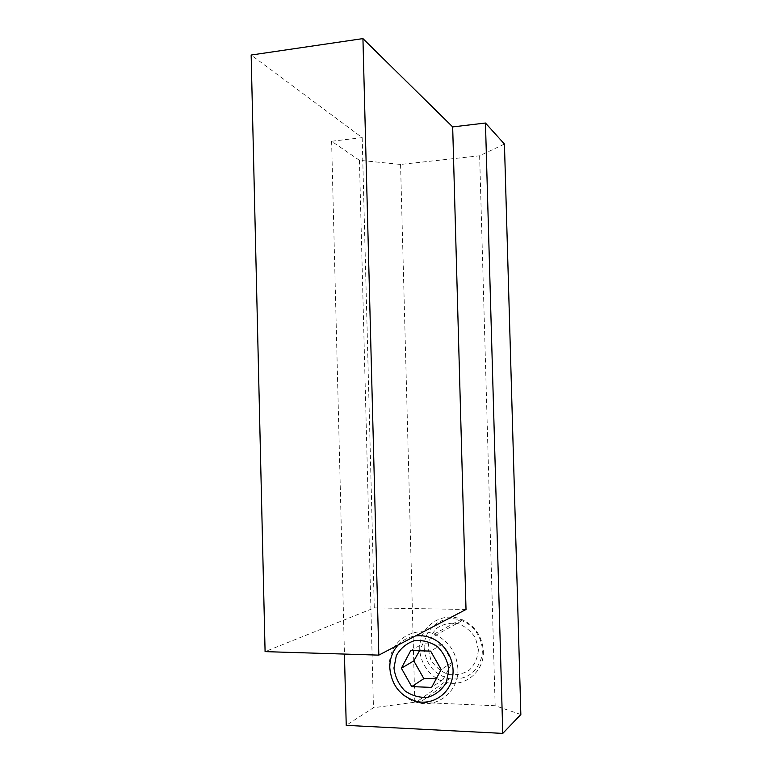 <?xml version="1.0" encoding="UTF-8"?>
<svg xmlns="http://www.w3.org/2000/svg" width="772" height="772" viewBox="0 0 772 772"><rect width="100%" height="100%" fill="white"/><g stroke="black" fill="none" stroke-linecap="round" stroke-linejoin="round"><path stroke-width="0.58" stroke-dasharray="3.86 2.9" d="M424.195 648.181C425.768 664.277 434.163 674.458 449.381 678.733C465.777 680.441 476.536 673.281 481.651 657.271C484.951 642.565 475.957 625.967 461.984 620.707C443.678 613.045 423.027 628.292 424.195 648.181M398.101 645.035C402.82 640.027 408.591 637.006 415.404 635.974M466.018 609.475L374.285 607.892L265.085 651.626M520.849 714.515L495.151 705.733L414.825 702.211L373.455 707.741L346.232 725.352M504.444 144.055L479.634 155.78L400.562 164.446L359.424 160.306L331.603 141.257L362.193 137.638L251.151 55.034M362.193 137.638L374.285 607.892M331.603 141.257L344.447 654.067M479.634 155.78L495.151 705.733M400.562 164.446L414.825 702.211M359.424 160.306L373.455 707.741M478.399 649.715L475.552 638.212C471.229 631.235 465.362 626.362 457.941 623.593C450.23 622.483 443.205 624.017 436.846 628.176C431.567 633.667 428.624 640.374 428.026 648.287L430.795 659.655C435.003 666.583 440.783 671.486 448.136 674.352C455.827 675.577 462.91 674.139 469.376 670.028C474.77 664.528 477.781 657.754 478.399 649.715M483.34 651.037C484.391 670.771 466.018 686.81 447.509 682.728C429.435 679.428 416.388 659.211 420.45 641.194C424.156 623.081 443.939 612.264 461.289 619.231C474.78 625.349 482.124 635.954 483.34 651.037M457.902 668.745C456.59 652.34 448.667 640.789 434.134 634.082C415.433 626.43 394.154 638.097 390.149 657.734C385.778 677.256 399.79 699.268 419.254 702.964C439.191 707.519 459.022 690.207 457.902 668.745M436.219 678.81L443.157 679.36L431.625 687.398M410.762 650.526L422.911 643.761L419.495 650.786M443.157 679.36L452.402 662.125L441.159 669.594M452.402 662.125L442.202 644.292L422.911 643.761M442.202 644.292L430.641 651.114M449.381 678.733L417.169 701.545M461.984 620.707L430.911 637.875M461.289 619.231L434.134 634.082M447.509 682.728L419.254 702.964"/><path stroke-width="1.16" d="M415.404 635.974C420.634 635.269 425.806 635.896 430.911 637.875C446.129 643.723 455.934 662.029 452.334 678.173C448.899 694.375 432.87 704.904 417.169 701.545C400.61 696.74 391.491 685.507 389.802 667.828C389.696 658.931 392.465 651.336 398.101 645.035M378.83 655.129L362.937 38.6L251.151 55.034L265.085 651.626L378.83 655.129L466.018 609.475L452.672 126.917L485.463 123.028L502.775 733.4L520.849 714.515L504.444 144.055L485.463 123.028M344.447 654.067L346.232 725.352L502.775 733.4M362.937 38.6L452.672 126.917M448.783 669.855L446.37 682.342C442.076 689.724 435.958 694.694 428.026 697.241C419.669 697.927 411.91 695.755 404.74 690.728C398.661 684.31 395.071 676.726 393.961 667.973L396.316 655.66C400.485 648.335 406.497 643.346 414.323 640.702C422.641 639.872 430.438 641.937 437.724 646.888C443.939 653.305 447.625 660.957 448.783 669.855M410.762 650.526L430.641 651.114L441.159 669.594L431.625 687.398L411.717 686.607L401.382 668.224L410.762 650.526M419.495 650.786L413.811 660.89L423.847 678.646L411.717 686.607M413.811 660.89L401.382 668.224M423.847 678.646L436.219 678.81"/></g></svg>
